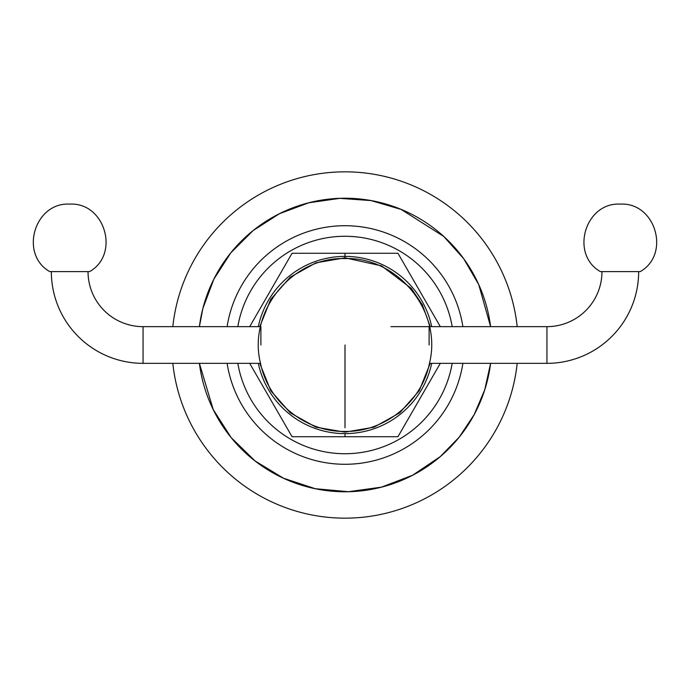 <?xml version="1.0" encoding="UTF-8"?>
<svg xmlns="http://www.w3.org/2000/svg" width="690" height="690" viewBox="0 0 690 690"><rect width="100%" height="100%" fill="white"/><g stroke="black" fill="none" stroke-linecap="round" stroke-linejoin="round"><path stroke-width="1.03" d="M172.811 326.655A173.164 173.164 0 0 1 517.19 326.655A173.164 173.164 0 0 0 172.811 326.655M364.57 199.565A146.746 146.746 0 0 0 310.405 202.386M251.729 231.702A146.746 146.746 0 0 0 216.945 273.326M199.401 326.655A146.746 146.746 0 0 1 490.599 326.655L478.748 284.608L463.723 258.741L443.765 236.463L401.157 209.424L371.108 200.592L339.799 198.349L308.758 202.8L279.407 213.719L253.04 230.632L230.848 252.79L213.84 279.174L202.86 308.508L199.401 326.655M462.886 326.655A119.31 119.31 0 0 0 227.114 326.655A119.31 119.31 0 0 1 462.886 326.655M462.886 363.345A119.31 119.31 0 0 1 227.114 363.345A119.31 119.31 0 0 0 462.886 363.345M452.183 326.655A108.744 108.744 0 0 0 237.817 326.655A108.744 108.744 0 0 1 452.183 326.655M452.183 363.345A108.744 108.744 0 0 1 237.817 363.345A108.744 108.744 0 0 0 452.183 363.345M517.19 363.345A173.164 173.164 0 0 1 172.811 363.345A173.164 173.164 0 0 0 517.19 363.345M490.599 363.345A146.746 146.746 0 0 1 199.401 363.345L213.219 409.558L231.193 437.65L255.059 460.955L283.564 478.265L315.244 488.701L348.459 491.711L381.492 487.14L412.646 475.229L440.306 456.59L459.169 437.193L474.159 414.664L484.751 389.764L490.599 363.345M440.315 363.345L397.949 436.718L345 436.718L345 433.622A88.622 88.622 0 0 1 258.302 363.345A88.622 88.622 0 0 0 345 433.622L345 436.718L292.051 436.718L254.179 371.125M249.685 326.655L292.051 253.282L345 253.282L345 256.378A88.622 88.622 0 0 0 258.302 326.655A88.622 88.622 0 0 1 345 256.378L345 253.282L397.949 253.282L435.821 318.875M430.215 326.655L422.358 304.816L411.283 288.386L381.492 265.84L345 257.836L345 256.378L345 258.569L345 257.836L315.951 262.812L290.231 277.19L270.765 299.313L259.785 326.655M345 431.431L345 432.164L345 431.431C305.627 432.138 268.548 402.434 260.647 363.854C247.227 312.216 291.672 256.732 345 258.569C397.802 256.784 442.092 311.19 429.637 362.526C422.271 401.701 384.848 432.164 345 431.431M345 433.622A88.622 88.622 0 0 0 431.699 363.345A88.622 88.622 0 0 1 345 433.622M431.699 326.655A88.622 88.622 0 0 0 345 256.378A88.622 88.622 0 0 1 431.699 326.655M249.685 363.345L292.051 436.718L397.949 436.718L435.813 371.142M440.315 326.655L397.949 253.282L292.051 253.282L254.187 318.858M345 345L345 427.766L345 345M260.898 326.655L260.898 345M429.102 326.655L429.102 345M390.945 326.655L546.937 326.655L546.937 363.345L429.465 363.345L546.937 363.345L546.937 326.655L390.945 326.655M638.655 271.627A91.718 91.718 0 0 1 546.937 363.345A91.718 91.718 0 0 0 638.655 271.627M546.937 326.655A55.028 55.028 0 0 0 601.965 271.627A55.028 55.028 0 0 1 546.937 326.655M600.404 271.627L640.216 271.627L600.404 271.627C569.733 254.222 585.103 202.092 620.31 204.119C655.517 202.092 670.896 254.222 640.216 271.627M260.535 326.655L143.063 326.655L260.535 326.655M143.063 363.345L260.535 363.345L143.063 363.345L143.063 326.655A55.028 55.028 0 0 1 88.035 271.627A55.028 55.028 0 0 0 143.063 326.655L143.063 363.345A91.718 91.718 0 0 1 51.345 271.627A91.718 91.718 0 0 0 143.063 363.345M49.784 271.627L89.597 271.627L49.784 271.627C19.104 254.222 34.483 202.092 69.69 204.119C104.897 202.092 120.267 254.222 89.597 271.627M430.215 363.345L419.235 390.687L399.769 412.81L374.04 427.188L345 432.164L315.96 427.188L290.231 412.81L270.765 390.687L259.785 363.345"/></g></svg>

